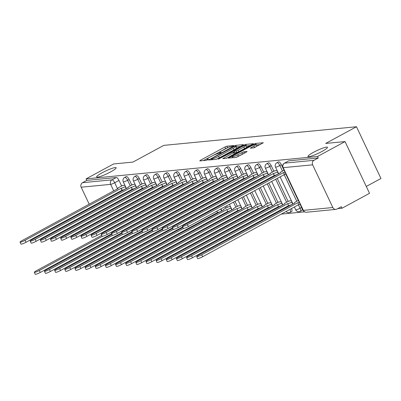 <?xml version="1.0" encoding="UTF-8"?>
<svg xmlns="http://www.w3.org/2000/svg" width="401" height="401" viewBox="0 0 401 401"><rect width="100%" height="100%" fill="white"/><g stroke="black" fill="none" stroke-linecap="round" stroke-linejoin="round"><path stroke-width="0.6" d="M233.181 146.034L233.688 145.563L226.901 146.22L224.906 147.017L200.49 160.25L199.773 160.926L206.555 160.27L208.555 159.257L207.578 159.322A5.293 0.747 -25.3 0 1 207.132 159.232A5.293 0.747 -25.3 0 1 209.873 157.167L211.908 156.064A5.293 0.747 -25.3 0 1 218.294 153.518L220.57 152.871L221.167 152.42L220.194 152.485A5.293 0.747 -25.3 0 1 219.748 152.395A5.293 0.747 -25.3 0 1 222.49 150.33L224.525 149.227A5.293 0.747 -25.3 0 1 230.911 146.676L233.181 146.034M313.537 152.31A10.787 1.519 -25.3 0 0 307.948 156.52A10.787 1.519 -25.3 0 0 321.863 151.508A10.787 1.519 -25.3 0 0 327.452 147.297A10.787 1.519 -25.3 0 0 313.537 152.31M102.23 172.751A10.787 1.519 -25.3 0 0 96.636 176.956A10.787 1.519 -25.3 0 0 110.556 171.944A10.787 1.519 -25.3 0 0 116.145 167.738A10.787 1.519 -25.3 0 0 102.23 172.751M253.643 147.894L263.347 142.736L255.668 143.438L253.673 144.235L228.4 158.114L236.079 157.413L246.344 152.129L247.061 151.458L243.838 151.768L237.738 154.791A4.426 0.622 -25.3 0 1 232.029 156.846A4.426 0.622 -25.3 0 1 234.324 155.122L250.399 146.41A4.426 0.622 -25.3 0 1 256.109 144.35A4.426 0.622 -25.3 0 1 253.813 146.079L250.279 148.175L253.643 147.894M86.08 178.866L113.583 163.959L132.967 162.084L163.783 145.378L356.489 126.741L325.672 143.448L345.055 141.573L317.557 156.475L86.08 178.866L86.796 180.375L82.511 182.696L111.984 179.849A3.373 1.218 61.5 0 1 114.711 182.741L117.588 188.826M242.625 145.302L243.347 144.631L235.808 145.357L233.813 146.154L208.54 160.034L216.214 159.332L218.209 158.535L242.625 145.302M245.738 144.4L253.412 143.698L228.139 157.578L226.144 158.375L222.781 158.656L233.542 152.646L234.4 151.999L232.119 152.179L218.319 159.102L243.743 145.197L245.738 144.4L246.455 145.909L250.369 145.528M345.055 141.573L369.522 193.322L342.023 208.229L337.767 208.64M200.114 221.953L201.738 221.798M210.264 220.971L211.888 220.816M220.415 219.994L222.039 219.833M230.56 219.011L232.184 218.851M240.71 218.029L242.334 217.873M250.861 217.046L252.485 216.891M261.011 216.064L262.635 215.908M271.156 215.081L272.78 214.926M281.307 214.104L304.544 211.853M366.273 186.45L380.95 178.495L356.489 126.741M317.557 156.475L318.274 157.984L313.988 160.31A3.373 3.108 84.5 0 0 312.65 164.826L332.835 207.523A3.373 3.108 84.5 0 0 335.923 209.382A3.373 3.108 84.5 0 0 337.025 209.041L341.306 206.721L342.023 208.229M86.796 180.375L116.265 177.523A3.373 1.218 61.5 0 1 118.992 180.415L121.638 186.009M123.448 189.838L123.573 190.104M125.002 193.127L125.272 193.698M126.701 196.721L126.972 197.297M128.4 200.32L128.676 200.896M130.104 203.919L130.375 204.495M131.804 207.517L132.074 208.094M133.503 211.116L133.779 211.688M135.207 214.71L135.478 215.287M101.112 229.397L100.841 228.821M99.413 225.798L99.142 225.222M97.714 222.199L97.438 221.623M96.009 218.6L95.739 218.024M94.31 215.006L94.04 214.43M92.611 211.407L92.335 210.831M90.907 207.808L90.636 207.232M89.207 204.209L81.172 187.212A3.373 3.108 -95.5 0 1 82.511 182.696M105.207 231.698L104.445 231.768A3.373 3.108 -95.5 0 1 103.764 231.753M135.022 184.229L132.49 184.645M145.172 183.247L142.641 183.663M155.322 182.265L152.786 182.681M165.473 181.287L162.936 181.698M175.618 180.305L173.087 180.721M185.768 179.322L183.237 179.738M195.919 178.34L193.382 178.756M206.069 177.357L203.533 177.773M216.214 176.375L213.683 176.791M230.48 206.555L227.948 206.966M226.364 175.397L223.833 175.808M240.63 205.573L238.094 205.989M236.515 174.415L233.978 174.831M250.78 204.59L248.244 205.006M246.665 173.433L244.129 173.849M260.926 203.608L258.394 204.024M256.81 172.45L254.279 172.866M271.076 202.625L268.545 203.041M266.961 171.468L264.429 171.884M281.226 201.643L278.69 202.059M277.111 170.485L274.575 170.901M291.377 200.665L288.84 201.076M281.377 164.711L279.858 165.533A3.373 1.218 61.5 0 0 276.951 162.696L278.469 161.874A3.373 1.218 -118.5 0 1 281.377 164.711L284.023 170.3M285.833 174.129L298.284 200.48M300.098 204.31L301.562 207.407L300.043 208.234A3.373 1.218 61.5 0 1 300.349 211.322A3.373 1.218 61.5 0 1 300.169 211.377M271.231 165.693L269.708 166.515A3.373 1.218 61.5 0 0 266.8 163.678L268.324 162.851A3.373 1.218 -118.5 0 1 271.231 165.693L273.873 171.282M275.682 175.112L275.808 175.377M277.236 178.4L288.139 201.457M289.948 205.287L290.073 205.553M261.081 166.676L259.562 167.498A3.373 1.218 61.5 0 0 256.65 164.661L258.174 163.834A3.373 1.218 -118.5 0 1 261.081 166.676L263.723 172.265M265.532 176.094L265.657 176.36M267.086 179.382L267.362 179.959M268.79 182.981L277.988 202.44M279.798 206.269L279.923 206.535M250.931 167.653L249.412 168.48A3.373 1.218 61.5 0 0 246.505 165.643L248.024 164.816A3.373 1.218 -118.5 0 1 250.931 167.653L253.572 173.247M255.387 177.077L255.512 177.342M256.941 180.365L257.211 180.941M258.64 183.959L258.911 184.535M260.339 187.558L267.838 203.422M269.647 207.252L269.773 207.517M240.78 168.636L239.262 169.463A3.373 1.218 61.5 0 0 236.354 166.621L237.873 165.798A3.373 1.218 -118.5 0 1 240.78 168.636L243.427 174.229M245.237 178.059L245.362 178.325M246.79 181.347L247.061 181.919M248.49 184.941L248.76 185.518M250.189 188.54L250.465 189.117M251.893 192.139L257.688 204.405M259.502 208.234L259.622 208.5M230.635 169.618L229.111 170.44A3.373 1.218 61.5 0 0 226.204 167.603L227.723 166.781A3.373 1.218 -118.5 0 1 230.635 169.618L233.277 175.212M235.086 179.041L235.212 179.302M236.64 182.325L236.911 182.901M238.339 185.924L238.615 186.5M240.044 189.523L240.314 190.099M241.743 193.122L242.014 193.698M243.442 196.721L247.542 205.387M249.352 209.217L249.477 209.482M220.485 170.6L218.966 171.422A3.373 1.218 61.5 0 0 216.054 168.585L217.578 167.763A3.373 1.218 -118.5 0 1 220.485 170.6L223.126 176.194M224.936 180.019L225.061 180.285M226.49 183.307L226.765 183.884M228.194 186.906L228.465 187.483M229.893 190.505L230.164 191.082M231.593 194.104L231.863 194.675M233.292 197.698L233.567 198.274M234.996 201.297L237.392 206.37M239.202 210.199L239.327 210.46M210.335 171.583L208.816 172.405A3.373 1.218 61.5 0 0 205.908 169.568L207.427 168.746A3.373 1.218 -118.5 0 1 210.335 171.583L212.976 177.172M214.791 181.001L214.916 181.267M216.345 184.29L216.615 184.866M218.044 187.889L218.314 188.465M219.743 191.488L220.014 192.059M221.442 195.081L221.718 195.658M223.146 198.68L223.417 199.257M224.846 202.279L225.116 202.856M226.545 205.878L227.242 207.352M229.051 211.177L229.177 211.442M200.184 172.565L198.665 173.387A3.373 1.218 61.5 0 0 195.758 170.55L197.277 169.723A3.373 1.218 -118.5 0 1 200.184 172.565L202.831 178.154M204.64 181.984L204.766 182.249M206.194 185.272L206.465 185.848M207.893 188.871L208.164 189.442M209.593 192.465L209.868 193.041M211.297 196.064L211.568 196.64M212.996 199.663L213.267 200.239M214.695 203.262L214.971 203.838M216.4 206.861L216.67 207.432M218.906 212.159L219.026 212.425M190.039 173.543L188.515 174.37A3.373 1.218 61.5 0 0 185.608 171.533L187.127 170.706A3.373 1.218 -118.5 0 1 190.039 173.543L192.68 179.137M194.49 182.966L194.615 183.232M196.044 186.254L196.315 186.831M197.743 189.853L198.019 190.425M199.447 193.447L199.718 194.024M201.147 197.046L201.417 197.623M202.846 200.645L203.122 201.222M204.55 204.244L204.821 204.816M206.249 207.838L206.52 208.415M179.889 174.525L178.37 175.352A3.373 1.218 61.5 0 0 175.458 172.51L176.981 171.688A3.373 1.218 -118.5 0 1 179.889 174.525L182.53 180.119M184.34 183.949L184.465 184.214M185.894 187.237L186.169 187.808M187.598 190.831L187.868 191.407M189.297 194.43L189.568 195.006M190.996 198.029L191.267 198.605M192.696 201.628L192.971 202.204M194.4 205.222L194.67 205.798M196.099 208.821L196.37 209.397M169.738 175.508L168.22 176.33A3.373 1.218 61.5 0 0 165.312 173.493L166.831 172.671A3.373 1.218 -118.5 0 1 169.738 175.508L172.38 181.102M174.194 184.931L174.32 185.192M175.748 188.214L176.019 188.791M177.448 191.813L177.718 192.39M179.147 195.412L179.417 195.989M180.846 199.011L181.122 199.588M182.55 202.61L182.821 203.182M184.249 206.204L184.52 206.781M185.949 209.803L186.224 210.38M159.588 176.49L158.069 177.312A3.373 1.218 61.5 0 0 155.162 174.475L156.681 173.653A3.373 1.218 -118.5 0 1 159.588 176.49L162.235 182.084M164.044 185.909L164.169 186.174M165.598 189.197L165.869 189.773M167.297 192.796L167.568 193.372M168.996 196.395L169.272 196.971M170.701 199.994L170.971 200.565M172.4 203.588L172.671 204.164M174.099 207.187L174.375 207.763M175.803 210.786L176.074 211.362M149.443 177.473L147.919 178.295A3.373 1.218 61.5 0 0 145.012 175.458L146.53 174.635A3.373 1.218 -118.5 0 1 149.443 177.473L152.084 183.062M153.894 186.891L154.019 187.157M155.448 190.179L155.718 190.756M157.147 193.778L157.423 194.355M158.851 197.377L159.122 197.949M160.55 200.971L160.821 201.548M162.25 204.57L162.52 205.147M163.954 208.169L164.225 208.746M165.653 211.768L165.924 212.345M139.292 178.455L137.774 179.277A3.373 1.218 61.5 0 0 134.861 176.44L136.385 175.613A3.373 1.218 -118.5 0 1 139.292 178.455L141.934 184.044M143.743 187.874L143.869 188.139M145.297 191.162L145.573 191.738M147.002 194.761L147.272 195.337M148.701 198.355L148.971 198.931M150.4 201.954L150.671 202.53M152.099 205.553L152.375 206.129M153.804 209.152L154.074 209.728M155.503 212.751L155.773 213.322M129.142 179.432L127.623 180.26A3.373 1.218 61.5 0 0 124.716 177.422L126.235 176.595A3.373 1.218 -118.5 0 1 129.142 179.432L131.784 185.026M133.598 188.856L133.723 189.122M135.152 192.144L135.423 192.721M136.851 195.743L137.122 196.315M138.551 199.337L138.821 199.914M140.25 202.936L140.525 203.513M141.954 206.535L142.225 207.111M143.653 210.134L143.924 210.71M145.352 213.728L145.628 214.304M124.876 185.212L122.34 185.628M301.687 210.555A3.373 1.218 -118.5 0 0 301.868 210.5A3.373 1.218 -118.5 0 0 301.562 207.407M291.537 211.533A3.373 1.218 -118.5 0 0 291.717 211.482A3.373 1.218 -118.5 0 0 291.497 208.575M281.587 210.154A3.373 1.218 -118.5 0 0 281.352 209.558M271.437 211.137A3.373 1.218 -118.5 0 0 271.201 210.54M261.292 212.114A3.373 1.218 -118.5 0 0 261.051 211.522M251.141 213.096A3.373 1.218 -118.5 0 0 250.901 212.505M240.991 214.079A3.373 1.218 -118.5 0 0 240.755 213.487M230.841 215.061A3.373 1.218 -118.5 0 0 230.605 214.465M220.695 216.044A3.373 1.218 -118.5 0 0 220.455 215.447M210.545 217.026A3.373 1.218 -118.5 0 0 210.304 216.43M318.274 157.984L288.8 160.836A3.373 1.218 -118.5 0 0 288.62 160.891A3.373 1.218 -118.5 0 0 288.474 161.012M227.663 147.723L203.392 160.575M240.44 146.49L236.269 146.921M234.615 146.32L211.783 158.495L211.187 158.946L212.209 158.876A5.293 0.747 -25.3 0 0 218.59 156.325L233.242 148.385A5.293 0.747 -25.3 0 0 235.983 146.32A5.293 0.747 -25.3 0 0 235.537 146.23L234.615 146.32M216.164 159.337A5.293 0.747 -25.3 0 0 219.307 157.834L218.59 156.325M235.983 146.32L236.7 147.829A5.293 0.747 -25.3 0 1 233.953 149.894L219.307 157.834M226.826 158.179L235.111 153.508L234.4 151.999M243.818 147.077A4.426 0.622 -25.3 0 0 246.109 145.347A4.426 0.622 -25.3 0 0 240.399 147.408L233.878 151.122L236.159 150.941L238.154 150.144L243.818 147.077L244.53 148.586A4.426 0.622 -25.3 0 0 246.821 146.856L246.109 145.347M234.71 152.661L234.019 151.147M244.53 148.586L238.866 151.653L236.871 152.45L234.73 152.656M256.109 144.35L256.82 145.859A4.426 0.622 -25.3 0 1 254.525 147.588L254.319 147.698M236.224 157.387A4.426 0.622 -25.3 0 0 238.455 156.3L237.738 154.791M243.873 153.473L238.455 156.3M232.41 157.653L232.159 157.793M260.299 144.566L256.389 144.946M135.899 219.578L135.628 219.001M101.744 235.322L36.321 270.785A3.875 0.546 -25.3 0 0 34.316 272.299A3.875 0.546 -25.3 0 0 39.318 270.495L102.395 236.299M111.618 233.768L40.245 272.459A3.875 0.546 154.7 0 1 35.243 274.259L34.316 272.299M122.721 185.422L119.468 187.187A3.373 0.476 -25.3 0 0 117.719 188.5A3.373 0.476 -25.3 0 0 118.004 188.555L22.06 240.61A3.875 0.546 -25.3 0 0 20.05 242.119A3.875 0.546 -25.3 0 0 25.052 240.319L121.192 188.249A3.373 0.476 -25.3 0 0 125.257 186.625L126.185 188.585A3.373 0.476 154.7 0 1 122.12 190.209L25.98 242.279A3.875 0.546 154.7 0 1 20.977 244.084L20.05 242.119M121.092 188.259L122.019 190.219M146.049 218.595L145.774 218.024M111.889 234.344L46.471 269.803A3.875 0.546 -25.3 0 0 44.461 271.317A3.875 0.546 -25.3 0 0 49.463 269.512L112.546 235.322M121.769 232.786L50.391 271.477A3.875 0.546 154.7 0 1 45.388 273.276L44.461 271.317M156.195 217.618L155.924 217.041M122.039 233.362L56.621 268.82A3.875 0.546 -25.3 0 0 54.611 270.334A3.875 0.546 -25.3 0 0 59.614 268.535L122.696 234.339M131.919 231.803L60.541 270.495A3.875 0.546 154.7 0 1 55.538 272.294L54.611 270.334M132.871 184.44L129.613 186.204A3.373 0.476 -25.3 0 0 127.869 187.518A3.373 0.476 -25.3 0 0 128.155 187.578L32.21 239.628A3.875 0.546 -25.3 0 0 30.2 241.141A3.875 0.546 -25.3 0 0 35.203 239.337L131.343 187.267A3.373 0.476 -25.3 0 0 135.408 185.643L136.33 187.603A3.373 0.476 154.7 0 1 132.27 189.227L36.13 241.302A3.875 0.546 154.7 0 1 31.128 243.101L30.2 241.141M131.242 187.277L132.17 189.237M143.022 183.457L139.764 185.222A3.373 0.476 -25.3 0 0 138.019 186.535A3.373 0.476 -25.3 0 0 138.3 186.595L42.356 238.645A3.875 0.546 -25.3 0 0 40.351 240.159A3.875 0.546 -25.3 0 0 45.348 238.354L141.488 186.285A3.373 0.476 -25.3 0 0 145.553 184.66L146.48 186.625A3.373 0.476 154.7 0 1 142.415 188.249L46.275 240.319A3.875 0.546 154.7 0 1 41.273 242.119L40.351 240.159M141.393 186.295L142.32 188.254M166.345 216.635L166.074 216.059M132.19 232.38L66.772 267.838A3.875 0.546 -25.3 0 0 64.761 269.352A3.875 0.546 -25.3 0 0 69.764 267.552L132.846 233.357M142.064 230.821L70.691 269.512A3.875 0.546 154.7 0 1 65.689 271.312L64.761 269.352M176.495 215.653L176.224 215.076M142.34 231.397L76.917 266.86A3.875 0.546 -25.3 0 0 74.912 268.369A3.875 0.546 -25.3 0 0 79.914 266.57L142.992 232.374M152.215 229.838L80.842 268.53A3.875 0.546 154.7 0 1 75.839 270.334L74.912 268.369M186.645 214.67L186.37 214.094M152.485 230.415L87.067 265.878A3.875 0.546 -25.3 0 0 85.057 267.387A3.875 0.546 -25.3 0 0 90.06 265.587L153.142 231.392M162.365 228.861L90.987 267.547A3.875 0.546 154.7 0 1 85.984 269.352L85.057 267.387M153.167 182.475L149.914 184.239A3.373 0.476 -25.3 0 0 148.164 185.553A3.373 0.476 -25.3 0 0 148.45 185.613L52.506 237.663A3.875 0.546 -25.3 0 0 50.496 239.176A3.875 0.546 -25.3 0 0 55.498 237.377L151.638 185.302A3.373 0.476 -25.3 0 0 155.703 183.678L156.631 185.643A3.373 0.476 154.7 0 1 152.565 187.267L56.426 239.337A3.875 0.546 154.7 0 1 51.423 241.136L50.496 239.176M151.543 185.312L152.47 187.277M163.317 181.493L160.064 183.257A3.373 0.476 -25.3 0 0 158.315 184.575A3.373 0.476 -25.3 0 0 158.601 184.63L62.656 236.68A3.875 0.546 -25.3 0 0 60.646 238.194A3.875 0.546 -25.3 0 0 65.649 236.395L161.788 184.325A3.373 0.476 -25.3 0 0 165.854 182.701L166.781 184.66A3.373 0.476 154.7 0 1 162.716 186.285L66.576 238.354A3.875 0.546 154.7 0 1 61.574 240.154L60.646 238.194M161.688 184.33L162.616 186.295M173.468 180.51L170.209 182.275A3.373 0.476 -25.3 0 0 168.465 183.593A3.373 0.476 -25.3 0 0 168.751 183.648L72.807 235.703A3.875 0.546 -25.3 0 0 70.797 237.212A3.875 0.546 -25.3 0 0 75.799 235.412L171.939 183.342A3.373 0.476 -25.3 0 0 176.004 181.718L176.926 183.678A3.373 0.476 154.7 0 1 172.866 185.302L76.726 237.372A3.875 0.546 154.7 0 1 71.724 239.176L70.797 237.212M171.839 183.352L172.766 185.312M196.791 213.688L196.52 213.111M162.636 229.432L97.217 264.896A3.875 0.546 -25.3 0 0 95.207 266.409A3.875 0.546 -25.3 0 0 100.21 264.605L163.292 230.41M172.515 227.878L101.137 266.57A3.875 0.546 154.7 0 1 96.135 268.369L95.207 266.409M183.618 179.528L180.36 181.297A3.373 0.476 -25.3 0 0 178.615 182.61A3.373 0.476 -25.3 0 0 178.896 182.666L82.952 234.72A3.875 0.546 -25.3 0 0 80.947 236.229A3.875 0.546 -25.3 0 0 85.944 234.43L182.084 182.36A3.373 0.476 -25.3 0 0 186.149 180.736L187.077 182.696A3.373 0.476 154.7 0 1 183.011 184.32L86.872 236.389A3.875 0.546 154.7 0 1 81.869 238.194L80.947 236.229M181.989 182.37L182.916 184.33M206.941 212.705L206.67 212.134M172.786 228.455L107.368 263.913A3.875 0.546 -25.3 0 0 105.358 265.427A3.875 0.546 -25.3 0 0 110.36 263.622L173.443 229.432M182.661 226.896L111.288 265.587A3.875 0.546 154.7 0 1 106.285 267.387L105.358 265.427M193.763 178.55L190.51 180.315A3.373 0.476 -25.3 0 0 188.761 181.628A3.373 0.476 -25.3 0 0 189.046 181.688L93.102 233.738A3.875 0.546 -25.3 0 0 91.092 235.252A3.875 0.546 -25.3 0 0 96.095 233.447L192.234 181.377A3.373 0.476 -25.3 0 0 196.3 179.753L197.227 181.713A3.373 0.476 154.7 0 1 193.162 183.337L97.022 235.407A3.875 0.546 154.7 0 1 92.019 237.212L91.092 235.252M192.139 181.387L193.066 183.347M221.868 210.786L221.638 210.911A3.373 0.476 154.7 0 1 217.573 212.535L216.821 211.152M182.936 227.472L117.518 262.931A3.875 0.546 -25.3 0 0 115.508 264.444A3.875 0.546 -25.3 0 0 120.511 262.645L183.588 228.45M217.477 212.545L121.438 264.605A3.875 0.546 154.7 0 1 116.435 266.404L115.508 264.444M203.914 177.568L200.66 179.332A3.373 0.476 -25.3 0 0 198.911 180.645A3.373 0.476 -25.3 0 0 199.197 180.706L103.252 232.755A3.875 0.546 -25.3 0 0 101.242 234.269A3.875 0.546 -25.3 0 0 106.245 232.465L202.385 180.395A3.373 0.476 -25.3 0 0 206.45 178.771L207.377 180.736A3.373 0.476 154.7 0 1 203.312 182.36L107.172 234.43A3.875 0.546 154.7 0 1 102.17 236.229L101.242 234.269M202.284 180.405L203.212 182.365M232.019 209.803L231.788 209.929A3.373 0.476 154.7 0 1 227.723 211.553L226.796 209.593A3.373 0.476 -25.3 0 0 230.861 207.969L231.091 207.843M228.329 206.761L225.071 208.525A3.373 0.476 -25.3 0 0 223.327 209.843A3.373 0.476 -25.3 0 0 223.608 209.898L127.663 261.948A3.875 0.546 -25.3 0 0 125.653 263.462A3.875 0.546 -25.3 0 0 130.656 261.663L226.7 209.598M227.628 211.563L131.583 263.622A3.875 0.546 154.7 0 1 126.581 265.422L125.653 263.462M214.064 176.585L210.806 178.35A3.373 0.476 -25.3 0 0 209.061 179.663A3.373 0.476 -25.3 0 0 209.347 179.723L113.403 231.773A3.875 0.546 -25.3 0 0 111.393 233.287A3.875 0.546 -25.3 0 0 116.395 231.487L212.535 179.412A3.373 0.476 -25.3 0 0 216.6 177.788L217.522 179.753A3.373 0.476 154.7 0 1 213.462 181.377L117.323 233.447A3.875 0.546 154.7 0 1 112.32 235.247L111.393 233.287M212.435 179.422L213.362 181.387M242.164 208.821L241.938 208.946A3.373 0.476 154.7 0 1 237.873 210.57L236.946 208.61A3.373 0.476 -25.3 0 0 241.011 206.986L241.237 206.861M238.475 205.778L235.222 207.543A3.373 0.476 -25.3 0 0 233.472 208.861A3.373 0.476 -25.3 0 0 233.758 208.916L137.814 260.971A3.875 0.546 -25.3 0 0 135.804 262.48A3.875 0.546 -25.3 0 0 140.806 260.68L236.851 208.62M237.778 210.58L141.733 262.64A3.875 0.546 154.7 0 1 136.731 264.444L135.804 262.48M224.214 175.603L220.956 177.367A3.373 0.476 -25.3 0 0 219.212 178.686A3.373 0.476 -25.3 0 0 219.492 178.741L123.548 230.791A3.875 0.546 -25.3 0 0 121.543 232.304A3.875 0.546 -25.3 0 0 126.541 230.505L222.68 178.435A3.373 0.476 -25.3 0 0 226.745 176.811L227.673 178.771A3.373 0.476 154.7 0 1 223.608 180.395L127.468 232.465A3.875 0.546 154.7 0 1 122.465 234.264L121.543 232.304M222.585 178.44L223.512 180.405M252.314 207.843L252.089 207.964A3.373 0.476 154.7 0 1 248.024 209.588L247.096 207.628A3.373 0.476 -25.3 0 0 251.161 206.004L251.387 205.878M248.625 204.796L245.372 206.565A3.373 0.476 -25.3 0 0 243.623 207.878A3.373 0.476 -25.3 0 0 243.908 207.934L147.964 259.988A3.875 0.546 -25.3 0 0 145.954 261.497A3.875 0.546 -25.3 0 0 150.956 259.698L246.996 207.638M247.923 209.598L151.884 261.658A3.875 0.546 154.7 0 1 146.881 263.462L145.954 261.497M234.364 174.62L231.106 176.385A3.373 0.476 -25.3 0 0 229.357 177.703A3.373 0.476 -25.3 0 0 229.643 177.758L133.698 229.813A3.875 0.546 -25.3 0 0 131.688 231.322A3.875 0.546 -25.3 0 0 136.691 229.522L232.831 177.453A3.373 0.476 -25.3 0 0 236.896 175.828L237.823 177.788A3.373 0.476 154.7 0 1 233.758 179.412L137.618 231.482A3.875 0.546 154.7 0 1 132.616 233.287L131.688 231.322M232.735 177.463L233.663 179.422M262.465 206.861L262.234 206.981A3.373 0.476 154.7 0 1 258.169 208.605L257.247 206.645A3.373 0.476 -25.3 0 0 261.307 205.021L261.537 204.896M258.775 203.818L255.517 205.583A3.373 0.476 -25.3 0 0 253.773 206.896A3.373 0.476 -25.3 0 0 254.059 206.956L158.114 259.006A3.875 0.546 -25.3 0 0 156.104 260.52A3.875 0.546 -25.3 0 0 161.107 258.715L257.146 206.655M258.074 208.615L162.034 260.675A3.875 0.546 154.7 0 1 157.032 262.48L156.104 260.52M244.51 173.638L241.257 175.407A3.373 0.476 -25.3 0 0 239.507 176.721A3.373 0.476 -25.3 0 0 239.793 176.776L143.849 228.831A3.875 0.546 -25.3 0 0 141.839 230.339A3.875 0.546 -25.3 0 0 146.841 228.54L242.981 176.47A3.373 0.476 -25.3 0 0 247.046 174.846L247.973 176.806A3.373 0.476 154.7 0 1 243.908 178.43L147.768 230.5A3.875 0.546 154.7 0 1 142.766 232.304L141.839 230.339M242.881 176.48L243.808 178.44M272.615 205.878L272.384 206.004A3.373 0.476 154.7 0 1 268.319 207.628L267.392 205.663A3.373 0.476 -25.3 0 0 271.457 204.039L271.688 203.919M268.926 202.836L265.668 204.6A3.373 0.476 -25.3 0 0 263.923 205.913A3.373 0.476 -25.3 0 0 264.204 205.974L168.26 258.023A3.875 0.546 -25.3 0 0 166.25 259.537A3.875 0.546 -25.3 0 0 171.252 257.733L267.297 205.673M268.224 207.633L172.179 259.698A3.875 0.546 154.7 0 1 167.177 261.497L166.25 259.537M254.66 172.661L251.402 174.425A3.373 0.476 -25.3 0 0 249.658 175.738A3.373 0.476 -25.3 0 0 249.943 175.798L153.999 227.848A3.875 0.546 -25.3 0 0 151.989 229.362A3.875 0.546 -25.3 0 0 156.991 227.557L253.131 175.488A3.373 0.476 -25.3 0 0 257.196 173.864L258.119 175.823A3.373 0.476 154.7 0 1 254.059 177.448L157.919 229.517A3.875 0.546 154.7 0 1 152.916 231.322L151.989 229.362M253.031 175.498L253.958 177.458M282.76 204.896L282.535 205.021A3.373 0.476 154.7 0 1 278.469 206.645L277.542 204.68A3.373 0.476 -25.3 0 0 281.607 203.056L281.833 202.936M279.071 201.853L275.818 203.618A3.373 0.476 -25.3 0 0 274.068 204.931A3.373 0.476 -25.3 0 0 274.354 204.991L178.41 257.041A3.875 0.546 -25.3 0 0 176.4 258.555A3.875 0.546 -25.3 0 0 181.402 256.75L277.447 204.69M278.374 206.655L182.33 258.715A3.875 0.546 154.7 0 1 177.327 260.515L176.4 258.555M264.81 171.678L261.552 173.443A3.373 0.476 -25.3 0 0 259.808 174.756A3.373 0.476 -25.3 0 0 260.089 174.816L164.144 226.866A3.875 0.546 -25.3 0 0 162.139 228.38A3.875 0.546 -25.3 0 0 167.137 226.575L263.277 174.505A3.373 0.476 -25.3 0 0 267.342 172.881L268.269 174.846A3.373 0.476 154.7 0 1 264.204 176.47L168.064 228.54A3.875 0.546 154.7 0 1 163.062 230.339L162.139 228.38M263.181 174.515L264.109 176.475M292.91 203.914L292.685 204.039A3.373 0.476 154.7 0 1 288.62 205.663L287.692 203.703A3.373 0.476 -25.3 0 0 291.758 202.079L291.983 201.954M289.221 200.871L285.968 202.635A3.373 0.476 -25.3 0 0 284.219 203.954A3.373 0.476 -25.3 0 0 284.504 204.009L188.56 256.059A3.875 0.546 -25.3 0 0 186.55 257.572A3.875 0.546 -25.3 0 0 191.553 255.773L287.592 203.708M288.519 205.673L192.48 257.733A3.875 0.546 154.7 0 1 187.478 259.532L186.55 257.572M274.961 170.696L271.703 172.46A3.373 0.476 -25.3 0 0 269.953 173.773A3.373 0.476 -25.3 0 0 270.239 173.833L174.295 225.883A3.875 0.546 -25.3 0 0 172.285 227.397A3.875 0.546 -25.3 0 0 177.287 225.593L273.427 173.523A3.373 0.476 -25.3 0 0 277.492 171.899L278.419 173.864A3.373 0.476 154.7 0 1 274.354 175.488L178.214 227.557A3.875 0.546 154.7 0 1 173.212 229.357L172.285 227.397M273.332 173.533L274.259 175.498M300.219 204.264A3.373 0.476 154.7 0 1 298.77 204.68L297.843 202.721A3.373 0.476 -25.3 0 0 299.291 202.299M298.399 200.415L296.113 201.653A3.373 0.476 -25.3 0 0 294.369 202.971A3.373 0.476 -25.3 0 0 294.655 203.026L198.711 255.081A3.875 0.546 -25.3 0 0 196.701 256.59A3.875 0.546 -25.3 0 0 201.703 254.79L297.743 202.731M298.67 204.69L202.63 256.75A3.875 0.546 154.7 0 1 197.628 258.555L196.701 256.59M284.134 170.24L281.853 171.478A3.373 0.476 -25.3 0 0 280.104 172.796A3.373 0.476 -25.3 0 0 280.389 172.851L184.445 224.901A3.875 0.546 -25.3 0 0 182.435 226.415A3.875 0.546 -25.3 0 0 187.437 224.615L283.577 172.545A3.373 0.476 -25.3 0 0 285.026 172.124M285.953 174.084A3.373 0.476 154.7 0 1 284.504 174.505L188.365 226.575A3.875 0.546 154.7 0 1 183.362 228.375L182.435 226.415M283.477 172.55L284.404 174.515M312.65 164.826L283.181 167.673L303.362 210.375L332.835 207.523M118.992 180.415L114.711 182.741A3.373 0.476 -25.3 0 1 110.646 184.365L81.172 187.212M119.017 191.848L119.287 192.425M120.716 195.447L120.987 196.024M122.415 199.046L122.691 199.618M124.12 202.64L124.39 203.217M125.819 206.239L126.089 206.816M127.518 209.838L127.794 210.415M129.222 213.437L129.493 214.014M130.921 217.036L131.192 217.608M127.348 219.693L127.072 219.121M125.643 216.099L125.373 215.522M123.944 212.5L123.673 211.923M122.245 208.901L121.974 208.325M120.546 205.302L120.27 204.726M118.841 201.703L118.571 201.132M117.142 198.109L116.871 197.533M115.443 194.51L115.167 193.934M113.739 190.911L110.646 184.365A3.373 3.108 -95.5 0 1 111.984 179.849L116.265 177.523M108.425 229.227L110.049 229.071M276.951 162.696A3.373 3.373 0 0 0 275.507 167.102A3.373 0.476 154.7 0 0 275.793 167.157A3.373 0.476 154.7 0 0 279.858 165.533L282.499 171.127M284.164 174.646L296.765 201.302M298.429 204.821L300.043 208.234A3.373 0.476 154.7 0 1 295.978 209.858A3.373 0.476 -25.3 0 1 295.692 209.798A3.373 3.373 0 0 0 300.349 211.322L301.868 210.5M266.8 163.678A3.373 3.373 0 0 0 265.362 168.084A3.373 0.476 154.7 0 0 265.642 168.139A3.373 0.476 154.7 0 0 269.708 166.515L272.354 172.109M274.013 175.628L274.289 176.199M275.718 179.222L286.615 202.284M288.279 205.803L288.55 206.38M256.65 164.661A3.373 3.373 0 0 0 255.211 169.062A3.373 0.476 154.7 0 0 255.497 169.122A3.373 0.476 154.7 0 0 259.562 167.498L262.204 173.092M263.868 176.605L264.139 177.182M265.567 180.204L265.838 180.781M267.267 183.803L276.469 203.267M278.129 206.786L278.404 207.357M246.505 165.643A3.373 3.373 0 0 0 245.061 170.044A3.373 0.476 154.7 0 0 245.347 170.104A3.373 0.476 154.7 0 0 249.412 168.48L252.054 174.069M253.718 177.588L253.988 178.164M255.417 181.187L255.693 181.763M257.121 184.786L257.392 185.362M258.82 188.385L266.319 204.249M267.983 207.763L268.254 208.34M236.354 166.621A3.373 3.373 0 0 0 234.911 171.026A3.373 0.476 154.7 0 0 235.197 171.087A3.373 0.476 154.7 0 0 239.262 169.463L241.903 175.052M243.567 178.57L243.843 179.147M245.272 182.169L245.542 182.746M246.971 185.768L247.242 186.345M248.67 189.362L248.941 189.939M250.369 192.961L256.169 205.227M257.833 208.746L258.104 209.322M226.204 167.603A3.373 3.373 0 0 0 224.766 172.009A3.373 0.476 154.7 0 0 225.046 172.064A3.373 0.476 154.7 0 0 229.111 170.44L231.758 176.034M233.417 179.553L233.693 180.129M235.121 183.152L235.392 183.728M236.821 186.751L237.091 187.322M238.52 190.345L238.795 190.921M240.224 193.944L240.495 194.52M241.923 197.543L246.019 206.209M247.683 209.728L247.953 210.304M216.054 168.585A3.373 3.373 0 0 0 214.615 172.991A3.373 0.476 154.7 0 0 214.901 173.047A3.373 0.476 154.7 0 0 218.966 171.422L221.608 177.016M223.272 180.535L223.542 181.112M224.971 184.134L225.242 184.706M226.67 187.728L226.946 188.305M228.375 191.327L228.645 191.904M230.074 194.926L230.344 195.503M231.773 198.525L232.049 199.102M233.477 202.124L235.873 207.192M237.532 210.71L237.808 211.287M205.908 169.568A3.373 3.373 0 0 0 204.465 173.974A3.373 0.476 154.7 0 0 204.751 174.029A3.373 0.476 154.7 0 0 208.816 172.405L211.457 177.999M213.121 181.518L213.392 182.089M214.821 185.112L215.096 185.688M216.525 188.711L216.796 189.287M218.224 192.31L218.495 192.886M219.923 195.909L220.194 196.485M221.623 199.508L221.898 200.079M223.327 203.101L223.598 203.678M225.026 206.7L225.723 208.174M227.387 211.693L227.658 212.269M195.758 170.55A3.373 3.373 0 0 0 194.315 174.951A3.373 0.476 154.7 0 0 194.6 175.011A3.373 0.476 154.7 0 0 198.665 173.387L201.307 178.981M202.971 182.495L203.247 183.072M204.675 186.094L204.946 186.671M206.375 189.693L206.645 190.269M208.074 193.292L208.345 193.868M209.773 196.891L210.049 197.462M211.477 200.485L211.748 201.061M213.177 204.084L213.447 204.66M214.876 207.683L215.152 208.259M217.237 212.675L217.507 213.247M185.608 171.533A3.373 3.373 0 0 0 184.169 175.934A3.373 0.476 154.7 0 0 184.45 175.994A3.373 0.476 154.7 0 0 188.515 174.37L191.162 179.959M192.821 183.478L193.097 184.054M194.525 187.077L194.796 187.653M196.224 190.675L196.495 191.252M197.924 194.274L198.199 194.851M199.628 197.868L199.898 198.445M201.327 201.467L201.598 202.044M203.026 205.066L203.302 205.643M204.731 208.665L205.001 209.242M175.458 172.51A3.373 3.373 0 0 0 174.019 176.916A3.373 0.476 154.7 0 0 174.305 176.976A3.373 0.476 154.7 0 0 178.37 175.352L181.011 180.941M182.676 184.46L182.946 185.036M184.375 188.059L184.645 188.635M186.074 191.658L186.35 192.234M187.778 195.257L188.049 195.828M189.478 198.851L189.748 199.427M191.177 202.45L191.447 203.026M192.881 206.049L193.152 206.625M194.58 209.648L194.851 210.219M165.312 173.493A3.373 3.373 0 0 0 163.869 177.899A3.373 0.476 154.7 0 0 164.154 177.954A3.373 0.476 154.7 0 0 168.22 176.33L170.861 181.924M172.525 185.442L172.796 186.019M174.224 189.041L174.5 189.618M175.929 192.64L176.199 193.212M177.628 196.234L177.899 196.811M179.327 199.833L179.598 200.41M181.026 203.432L181.302 204.009M182.731 207.031L183.001 207.608M184.43 210.63L184.701 211.202M155.162 174.475A3.373 3.373 0 0 0 153.718 178.881A3.373 0.476 154.7 0 0 154.004 178.936A3.373 0.476 154.7 0 0 158.069 177.312L160.711 182.906M162.375 186.425L162.651 187.001M164.079 190.024L164.35 190.595M165.778 193.618L166.049 194.194M167.478 197.217L167.748 197.793M169.177 200.816L169.453 201.392M170.881 204.415L171.152 204.991M172.58 208.014L172.851 208.585M174.28 211.608L174.555 212.184M145.012 175.458A3.373 3.373 0 0 0 143.573 179.864A3.373 0.476 154.7 0 0 143.854 179.919A3.373 0.476 154.7 0 0 147.919 178.295L150.565 183.889M152.225 187.407L152.5 187.979M153.929 191.001L154.2 191.578M155.628 194.6L155.899 195.177M157.327 198.199L157.603 198.776M159.032 201.798L159.302 202.375M160.731 205.397L161.001 205.969M162.43 208.991L162.706 209.568M164.134 212.59L164.405 213.167M134.861 176.44A3.373 3.373 0 0 0 133.423 180.846A3.373 0.476 154.7 0 0 133.708 180.901A3.373 0.476 154.7 0 0 137.774 179.277L140.415 184.871M142.079 188.39L142.35 188.961M143.779 191.984L144.049 192.56M145.478 195.583L145.753 196.159M147.182 199.182L147.453 199.758M148.881 202.781L149.152 203.352M150.581 206.375L150.851 206.951M152.285 209.974L152.555 210.55M153.984 213.573L154.255 214.149M124.716 177.422A3.373 3.373 0 0 0 123.272 181.823A3.373 0.476 154.7 0 0 123.558 181.884A3.373 0.476 154.7 0 0 127.623 180.26L130.265 185.848M131.929 189.367L132.2 189.944M133.628 192.966L133.904 193.543M135.332 196.565L135.603 197.142M137.032 200.164L137.302 200.741M138.731 203.758L139.002 204.335M140.43 207.357L140.706 207.934M142.134 210.956L142.405 211.533M143.834 214.555L144.104 215.131M208.786 217.252A3.373 1.218 61.5 0 1 209.026 217.848M218.936 216.274A3.373 1.218 61.5 0 1 219.172 216.866M229.086 215.292A3.373 1.218 61.5 0 1 229.322 215.883M239.232 214.309A3.373 1.218 61.5 0 1 239.472 214.906M249.382 213.327A3.373 1.218 61.5 0 1 249.622 213.923M259.532 212.345A3.373 1.218 61.5 0 1 259.768 212.941M269.683 211.362A3.373 1.218 61.5 0 1 269.918 211.959M279.828 210.385A3.373 1.218 61.5 0 1 280.068 210.976M289.978 209.402A3.373 1.218 61.5 0 1 290.199 212.304A3.373 1.218 61.5 0 1 290.018 212.36M288.8 160.836L284.515 163.157L313.988 160.31M288.62 160.891L284.334 163.212A3.373 1.218 61.5 0 1 284.515 163.157A3.373 3.108 -95.5 0 0 283.181 167.673A3.373 0.476 154.7 0 1 282.895 167.618L303.081 210.314A3.373 3.373 0 0 0 306.449 212.229L335.923 209.382M306.449 212.229A3.373 3.108 84.5 0 1 303.362 210.375A3.373 0.476 154.7 0 1 303.081 210.314M220.415 152.956L220.194 152.485M207.798 159.793L207.578 159.322M200.766 160.831L200.49 160.25M225.618 148.525L224.906 147.017M227.613 147.728L226.901 146.22M209.673 159.969L209.397 159.392M233.983 146.515L233.813 146.154M236.525 146.866L235.808 145.357M211.663 159.773L211.282 158.966M212.59 159.683L212.209 158.876M233.953 149.894L233.242 148.385M223.913 158.59L223.638 158.014M234.254 154.154L233.542 152.646M219.051 158.926L218.921 158.651M244.008 145.758L243.743 145.197M236.871 152.45L236.159 150.941M238.866 151.653L238.154 150.144M251.407 148.109L251.136 147.528M254.525 147.588L253.813 146.079M242.555 154.074L241.843 152.565M244.485 153.142L243.838 151.768M229.532 158.049L229.257 157.468M253.933 144.786L253.673 144.235M256.089 144.33L255.668 143.438M135.979 219.532L135.708 218.961M139.829 217.447L139.553 216.876M40.245 272.459L39.318 270.495M121.192 188.249L122.12 190.209M25.052 240.319L25.98 242.279M146.129 218.555L145.859 217.979M149.974 216.47L149.703 215.893M50.391 271.477L49.463 269.512M156.28 217.573L156.004 216.996M160.124 215.487L159.854 214.911M60.541 270.495L59.614 268.535M131.343 187.267L132.27 189.227M35.203 239.337L36.13 241.302M141.488 186.285L142.415 188.249M45.348 238.354L46.275 240.319M166.425 216.59L166.154 216.014M170.275 214.505L170.004 213.928M70.691 269.512L69.764 267.552M176.575 215.608L176.305 215.031M180.425 213.522L180.149 212.946M80.842 268.53L79.914 266.57M186.726 214.625L186.455 214.049M190.57 212.54L190.3 211.964M90.987 267.547L90.06 265.587M151.638 185.302L152.565 187.267M55.498 237.377L56.426 239.337M161.788 184.325L162.716 186.285M65.649 236.395L66.576 238.354M171.939 183.342L172.866 185.302M75.799 235.412L76.726 237.372M196.876 213.643L196.6 213.071M200.721 211.558L200.45 210.986M101.137 266.57L100.21 264.605M182.084 182.36L183.011 184.32M85.944 234.43L86.872 236.389M207.021 212.665L206.751 212.089M210.871 210.58L210.6 210.004M111.288 265.587L110.36 263.622M192.234 181.377L193.162 183.337M96.095 233.447L97.022 235.407M217.573 212.535L216.901 211.106M221.638 210.911L220.745 209.021M121.438 264.605L120.511 262.645M202.385 180.395L203.312 182.36M106.245 232.465L107.172 234.43M227.723 211.553L226.796 209.593M231.788 209.929L230.861 207.969M131.583 263.622L130.656 261.663M212.535 179.412L213.462 181.377M116.395 231.487L117.323 233.447M237.873 210.57L236.946 208.61M241.938 208.946L241.011 206.986M141.733 262.64L140.806 260.68M222.68 178.435L223.608 180.395M126.541 230.505L127.468 232.465M248.024 209.588L247.096 207.628M252.089 207.964L251.161 206.004M151.884 261.658L150.956 259.698M232.831 177.453L233.758 179.412M136.691 229.522L137.618 231.482M258.169 208.605L257.247 206.645M262.234 206.981L261.307 205.021M162.034 260.675L161.107 258.715M242.981 176.47L243.908 178.43M146.841 228.54L147.768 230.5M268.319 207.628L267.392 205.663M272.384 206.004L271.457 204.039M172.179 259.698L171.252 257.733M253.131 175.488L254.059 177.448M156.991 227.557L157.919 229.517M278.469 206.645L277.542 204.68M282.535 205.021L281.607 203.056M182.33 258.715L181.402 256.75M263.277 174.505L264.204 176.47M167.137 226.575L168.064 228.54M288.62 205.663L287.692 203.703M292.685 204.039L291.758 202.079M192.48 257.733L191.553 255.773M273.427 173.523L274.354 175.488M177.287 225.593L178.214 227.557M298.77 204.68L297.843 202.721M202.63 256.75L201.703 254.79M283.577 172.545L284.504 174.505M187.437 224.615L188.365 226.575M140.054 217.327L139.784 216.751M138.355 213.728L138.079 213.152M136.651 210.129L136.38 209.553M134.952 206.53L134.681 205.959M133.252 202.936L132.982 202.36M131.553 199.337L131.277 198.761M129.849 195.738L129.578 195.162M128.15 192.139L127.879 191.563M126.45 188.545L123.272 181.823M291.717 211.482L290.199 212.304A3.373 3.373 0 0 1 286.033 211.538M150.205 216.345L149.934 215.768M148.5 212.746L148.23 212.169M146.801 209.147L146.53 208.575M145.102 205.553L144.831 204.976M143.403 201.954L143.127 201.377M141.698 198.355L141.428 197.778M139.999 194.756L139.728 194.179M138.3 191.157L138.024 190.585M136.596 187.563L133.423 180.846M160.355 215.362L160.079 214.786M158.651 211.763L158.38 211.192M156.951 208.169L156.681 207.593M155.252 204.57L154.976 203.994M153.548 200.971L153.277 200.395M151.849 197.372L151.578 196.796M150.149 193.773L149.874 193.202M148.445 190.179L148.175 189.603M146.746 186.58L143.573 179.864M170.5 214.38L170.23 213.803M168.801 210.786L168.53 210.209M167.102 207.187L166.826 206.61M165.397 203.588L165.127 203.011M163.698 199.989L163.428 199.412M161.999 196.39L161.728 195.818M160.3 192.796L160.024 192.219M158.595 189.197L158.325 188.62M156.896 185.598L153.718 178.881M180.65 213.397L180.38 212.826M178.951 209.803L178.676 209.227M177.247 206.204L176.976 205.628M175.548 202.605L175.277 202.029M173.849 199.006L173.578 198.435M172.149 195.412L171.874 194.836M170.445 191.813L170.174 191.237M168.746 188.214L168.475 187.638M167.047 184.615L163.869 177.899M190.801 212.42L190.53 211.843M189.097 208.821L188.826 208.244M187.397 205.222L187.127 204.645M185.698 201.623L185.427 201.046M183.999 198.024L183.723 197.452M182.295 194.43L182.024 193.853M180.595 190.831L180.325 190.254M178.896 187.232L178.62 186.655M177.192 183.633L174.019 176.916M204.841 219.392A3.373 3.373 0 0 0 205.327 219.853M200.951 211.437L200.675 210.861M199.247 207.838L198.976 207.262M197.548 204.239L197.277 203.663M195.848 200.64L195.573 200.069M194.144 197.046L193.873 196.47M192.445 193.447L192.174 192.871M190.746 189.848L190.47 189.272M189.041 186.249L188.771 185.673M187.342 182.65L184.169 175.934M214.991 218.41A3.373 3.373 0 0 0 215.477 218.871M213.457 215.447L213.187 214.871M211.096 210.455L210.826 209.878M209.397 206.856L209.127 206.279M207.698 203.257L207.422 202.685M205.994 199.663L205.723 199.086M204.294 196.064L204.024 195.487M202.595 192.465L202.325 191.889M200.896 188.866L200.62 188.29M199.192 185.267L198.921 184.696M197.492 181.673L194.315 174.951M225.141 217.427A3.373 3.373 0 0 0 225.623 217.888M223.608 214.465L223.332 213.888M221.903 210.866L220.976 208.896M219.547 205.873L219.272 205.302M217.843 202.279L217.573 201.703M216.144 198.68L215.873 198.104M214.445 195.081L214.174 194.505M212.746 191.483L212.47 190.906M211.041 187.884L210.771 187.312M209.342 184.29L209.071 183.713M207.643 180.691L204.465 173.974M235.292 216.445A3.373 3.373 0 0 0 235.773 216.906M233.753 213.482L233.482 212.906M232.054 209.883L229.422 204.32M227.994 201.297L227.723 200.721M226.294 197.698L226.024 197.122M224.595 194.099L224.319 193.523M222.891 190.5L222.62 189.929M221.192 186.906L220.921 186.33M219.492 183.307L219.217 182.731M217.788 179.708L214.615 172.991M245.437 215.467A3.373 3.373 0 0 0 245.923 215.928M243.903 212.5L243.633 211.923M242.204 208.901L237.873 199.738M236.445 196.716L236.169 196.139M234.74 193.117L234.47 192.54M233.041 189.523L232.77 188.946M231.342 185.924L231.066 185.347M229.638 182.325L229.367 181.748M227.938 178.726L224.766 172.009M255.587 214.485A3.373 3.373 0 0 0 256.074 214.946M254.054 211.517L253.783 210.941M252.354 207.918L246.319 195.157M244.891 192.134L244.62 191.563M243.191 188.54L242.921 187.964M241.492 184.941L241.217 184.365M239.788 181.342L239.517 180.766M238.089 177.743L234.911 171.026M265.738 213.502A3.373 3.373 0 0 0 266.219 213.964M264.204 210.535L263.928 209.964M262.5 206.941L254.77 190.58M253.342 187.558L253.066 186.981M251.638 183.959L251.367 183.382M249.938 180.36L249.668 179.783M248.239 176.761L245.061 170.044M275.888 212.52A3.373 3.373 0 0 0 276.369 212.981M274.349 209.558L274.078 208.981M272.65 205.959L263.216 185.999M261.788 182.976L261.517 182.4M260.089 179.377L259.813 178.806M258.384 175.783L255.211 169.062M284.499 208.575L284.229 207.999M282.8 204.976L271.667 181.422M270.234 178.4L269.963 177.823M268.535 174.801L265.362 168.084M295.692 209.798L294.379 207.016M292.951 203.994L280.114 176.841M278.685 173.818L275.507 167.102M284.334 163.212A3.373 3.373 0 0 0 282.895 167.618M220.084 153.112L219.748 152.395M207.472 159.949L207.132 159.232M211.578 159.783L211.187 158.946M234.279 151.969L233.878 151.122M232.465 157.763L232.029 156.846"/></g></svg>
